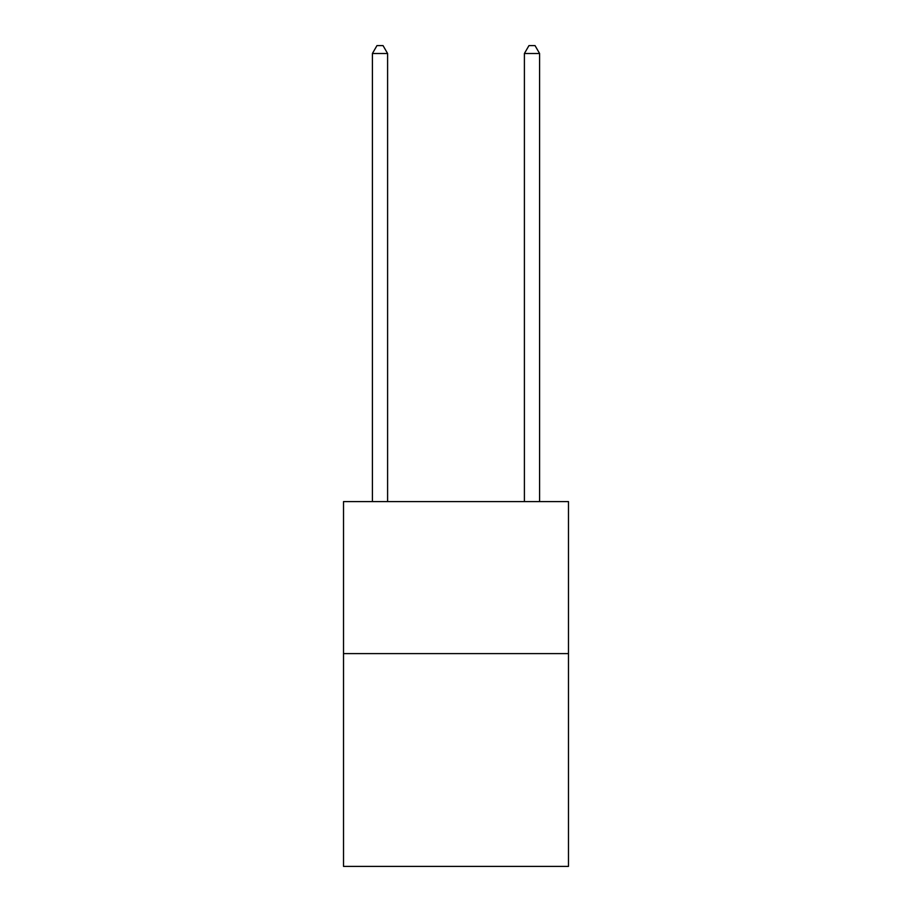 <?xml version="1.0" encoding="UTF-8"?>
<svg xmlns="http://www.w3.org/2000/svg" width="912" height="912" viewBox="0 0 912 912"><rect width="100%" height="100%" fill="white"/><g stroke="black" fill="none" stroke-linecap="round" stroke-linejoin="round"><path stroke-width="1.37" d="M568.484 653.596L568.484 866.4L343.516 866.4L343.516 501.6L568.484 501.6L568.484 653.596L343.516 653.596M387.6 501.6L387.6 53.5L372.404 53.5L372.404 501.6M372.404 53.5L376.964 45.6L383.04 45.6L387.6 53.5M539.596 501.6L539.596 53.5L524.4 53.5L524.4 501.6M524.4 53.5L528.96 45.6L535.036 45.6L539.596 53.5"/></g></svg>

